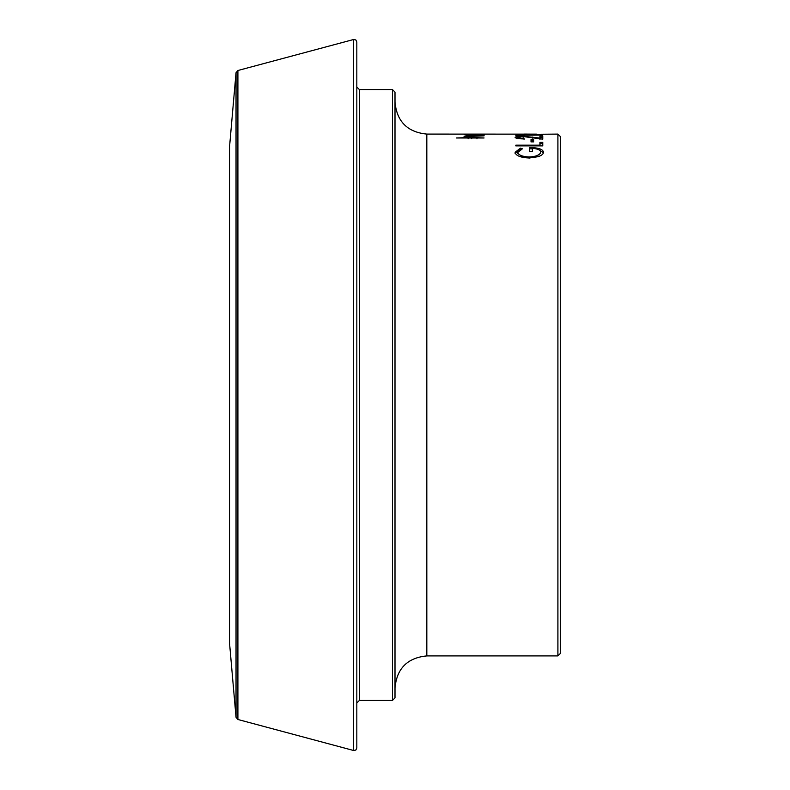 <?xml version="1.0" encoding="UTF-8"?>
<svg xmlns="http://www.w3.org/2000/svg" width="790" height="790" viewBox="0 0 790 790"><rect width="100%" height="100%" fill="white"/><g stroke="black" fill="none" stroke-linecap="round" stroke-linejoin="round"><path stroke-width="1.19" d="M536.538 134.142L426.817 134.093L426.817 655.907L557.908 655.907L557.908 134.093L560.456 136.64L560.456 395L560.456 150.643M229.554 643.287L229.554 146.713L229.554 643.287L236.032 717.261L236.032 72.739L237.909 70.508L237.909 719.493L353.614 750.5L353.614 39.5L355.806 39.925L356.823 41.959L356.823 395L356.823 87.009L359.361 89.547L359.361 700.454L356.823 702.991L356.823 395L356.823 748.041L355.806 750.075L353.614 750.5M395 92.094L395 697.906L392.452 700.454L392.452 89.547L395 92.094M395 636.819L395 687.725C396.886 668.399 407.492 657.793 426.817 655.907M520.413 148.135L522.378 148.816L517.885 152.352C518.408 155.047 522.17 156.608 529.162 157.013C536.45 156.539 540.291 154.889 540.676 152.065C540.577 150.021 537.812 148.787 532.391 148.362L532.391 151.443L529.626 151.443L529.626 147.582C538.247 147.631 542.858 149.142 543.441 152.144C543.52 153.882 541.822 155.383 538.346 156.647L529.27 158.01C520.482 157.585 515.761 155.689 515.12 152.322L520.413 148.135L520.738 149.458M515.811 145.883L515.811 145.182L539.985 145.182L539.985 142.388L542.75 142.388L542.75 145.883L515.811 145.883M531.008 141.884L531.008 139.563L533.773 139.563L533.773 141.884L531.008 141.884L531.008 140.817L533.773 140.817L533.773 141.884M524.106 138.497C520.255 138.418 518.181 138.062 517.885 137.43L523.345 136.561L542.75 139.149L542.75 136.196L539.985 136.196L539.985 138.082L523.128 136.245C518.171 136.275 515.495 136.66 515.12 137.411C515.633 138.319 518.625 138.833 524.106 138.951L524.106 139.751M542.75 135.06L515.811 135.297L542.75 134.863M534.02 134.231L536.538 134.231M536.538 134.29L557.908 134.093M484.092 135.841L466.475 136.522L471.689 137.509L484.092 137.974L456.462 137.974L468.124 137.569L464.056 136.463C464.895 135.781 468.223 135.485 474.04 135.574L484.092 135.574M477.871 134.162L484.438 134.419L474.296 135.11L464.056 134.419L474.76 134.112L474.76 134.902L482.019 134.438L477.871 134.162M560.456 639.357L560.456 395L560.456 653.36L557.908 655.907M482.019 134.438L482.019 135.712M466.475 135.683L466.475 134.409L472.351 134.883L472.351 134.152L466.475 134.409M468.124 137.569L468.124 138.833M465.557 137.154L466.475 137.045M466.475 136.522L466.475 137.776M471.689 137.509L471.689 138.773M533.773 134.221L526.101 134.093L533.773 134.152M524.027 134.103L526.101 134.093M516.028 138.072L517.885 137.756M523.128 136.245L523.128 137.509M539.985 138.082L539.985 139.336M539.985 137.46L542.75 137.46M517.885 137.43L517.885 138.685M539.985 145.182L539.985 145.883M539.985 143.622L542.75 143.622M517.885 152.352L517.885 153.536L523.494 157.516M529.162 157.013L529.162 158.178M534.149 157.664L540.676 153.25L540.676 152.065M529.626 148.797L532.391 148.856M538.731 149.695L543.372 152.756M515.12 153.507L520.413 149.34M476.972 137.569L476.972 138.833M532.796 136.996L532.796 138.26M392.452 89.547L359.361 89.547M237.909 70.508L353.614 39.5M229.554 146.713L236.032 72.739M392.452 700.454L359.361 700.454M426.817 134.093C407.492 132.207 396.886 121.601 395 102.275M236.032 717.261L237.909 719.493"/></g></svg>
